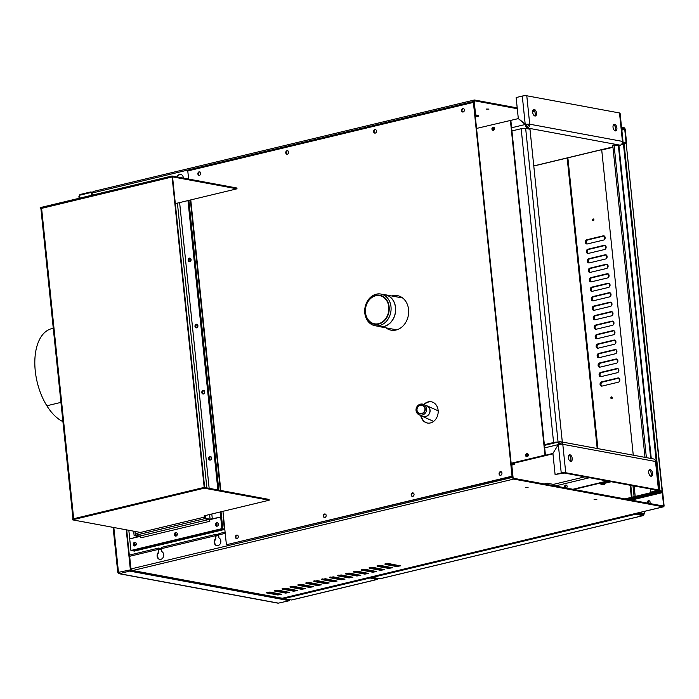 <?xml version="1.0" encoding="UTF-8"?>
<svg xmlns="http://www.w3.org/2000/svg" width="699" height="699" viewBox="0 0 699 699"><rect width="100%" height="100%" fill="white"/><g stroke="black" fill="none" stroke-linecap="round" stroke-linejoin="round"><path stroke-width="1.05" d="M426.102 405.534A5.749 5.33 114.1 0 1 425.254 416.7A5.749 5.33 114.1 0 1 421.48 415.861M423.655 404.441L426.975 405.927A5.653 5.242 114.1 0 1 429.457 413.231A5.653 5.242 114.1 0 1 422.362 416.255L419.033 414.769A5.653 5.242 114.1 0 1 420.772 404.092A5.653 5.242 114.1 0 1 426.128 411.746A5.653 5.242 114.1 0 1 419.033 414.769M420.545 405.306A4.238 3.932 -65.9 0 0 419.243 413.31A4.238 3.932 -65.9 0 0 424.896 409.92A4.238 3.932 -65.9 0 0 420.545 405.306M420.51 404.974A4.578 4.246 114.1 0 1 424.905 411.029A4.578 4.246 114.1 0 1 417.504 412.305A4.578 4.246 114.1 0 1 420.51 404.974M377.976 326.258A16.199 13.176 -79.5 0 0 379.435 326.634A16.199 13.176 -79.5 0 0 384.022 326.503A16.199 13.176 -79.5 0 0 395.651 310.321A16.199 13.176 -79.5 0 0 385.341 294.777A16.199 13.176 -79.5 0 0 383.847 294.611M378.613 324.109A14.74 11.988 100.5 0 1 365.996 305.044A14.74 11.988 100.5 0 1 386.783 300.054A14.74 11.988 100.5 0 1 378.613 324.109M378.57 323.681A14.312 11.638 -79.5 0 0 388.854 309.395A14.312 11.638 -79.5 0 0 379.74 295.66A14.312 11.638 -79.5 0 0 365.691 307.612A14.312 11.638 -79.5 0 0 374.524 323.803A14.312 11.638 -79.5 0 0 378.57 323.681M380.841 294.052L385.315 294.882A16.094 13.089 100.5 0 1 395.564 310.321A16.094 13.089 100.5 0 1 384.004 326.398A16.094 13.089 100.5 0 1 379.452 326.529L374.97 325.699A16.094 13.089 100.5 0 1 365.035 307.49A16.094 13.089 100.5 0 1 380.841 294.052A16.094 13.089 100.5 0 1 391.082 309.491A16.094 13.089 100.5 0 1 379.522 325.568A16.094 13.089 100.5 0 1 374.97 325.699M476.552 128.433L518.317 118.603L525.229 124.501A3.242 1.774 76.5 0 0 527.413 127.996A3.242 2.639 -79.5 0 0 529.72 124.204L526.155 124.667A1.616 0.882 76.5 0 0 527.247 126.423L527.413 127.996L525.657 128.424L529.982 129.228L562.311 442.039M493.809 129.804A0.996 0.813 -79.5 0 0 493.887 127.847A0.996 0.813 -79.5 0 0 493.52 129.813A0.996 0.813 -79.5 0 0 493.809 129.804M494.315 128.109A0.996 0.813 -79.5 0 0 494.018 129.717M526.784 95.78L529.72 124.204A3.242 0.638 174.1 0 0 525.229 124.501L526.155 124.667L518.317 118.603L516.142 97.545L522.293 96.069A3.242 0.638 -5.9 0 1 526.784 95.78L619.506 112.967A3.242 0.638 -5.9 0 1 620.092 113.264L623.027 141.696A3.242 0.638 174.1 0 0 622.442 141.399A3.242 2.639 100.5 0 1 620.135 145.182A3.242 1.774 76.5 0 0 620.563 145.182A3.242 1.774 76.5 0 0 621.35 144.501M527.247 126.423A1.616 1.319 -79.5 0 0 528.4 124.527M536.526 113.072A3.373 1.844 -103.5 0 1 535.382 115.999A3.373 1.844 -103.5 0 1 532.804 113.151A3.373 1.844 -103.5 0 1 533.809 109.437A3.373 1.844 -103.5 0 1 536.526 113.072M616.885 127.969A3.373 1.844 -103.5 0 1 615.749 130.896A3.373 1.844 -103.5 0 1 613.163 128.048A3.373 1.844 -103.5 0 1 614.168 124.335A3.373 1.844 -103.5 0 1 616.885 127.969M533.206 109.822A3.373 1.844 -103.5 0 1 535.216 113.395A3.373 1.844 -103.5 0 1 534.674 115.929M613.565 124.719A3.373 1.844 -103.5 0 1 615.574 128.284A3.373 1.844 -103.5 0 1 615.033 130.827M622.451 142.133A3.242 0.638 174.1 0 0 623.027 141.696M510.847 120.394L545.447 455.232L511.965 463.271L552.918 453.441L558.309 444.59A3.242 1.774 -103.5 0 1 559.41 441.785A3.242 1.774 -103.5 0 1 559.838 441.777A3.242 2.639 100.5 0 1 560.755 441.751A3.242 2.639 100.5 0 1 562.8 444.302A3.242 0.638 174.1 0 0 558.309 444.59L552.918 453.441L555.093 474.499L561.245 473.022A3.242 0.638 -5.9 0 1 565.736 472.734L658.458 489.92A3.242 0.638 -5.9 0 1 659.043 490.217A3.242 0.638 -5.9 0 1 657.68 490.899L650.603 492.201L650.262 488.959M527.334 454.271A0.996 0.813 100.5 0 1 528.234 455.39A0.996 0.813 100.5 0 1 526.618 455.267A0.996 0.813 100.5 0 1 527.334 454.271M512.917 463.437L552.961 453.826M527.754 456.124A0.996 0.813 100.5 0 1 528.051 454.525M559.226 444.415A1.616 0.882 -103.5 0 1 559.785 443.367A1.616 0.882 -103.5 0 1 560.004 443.358L559.838 441.777M554.464 485.857A1.616 0.882 76.5 0 0 553.416 484.381L547.23 483.236L544.224 483.961M659.043 490.217L656.108 461.794A3.242 0.638 174.1 0 0 655.522 461.489A3.242 2.639 -79.5 0 0 653.478 458.937L560.755 441.751M559.593 443.454L560.004 443.358A1.616 1.319 100.5 0 1 561.393 444.223M572.219 458.448A3.373 1.844 76.5 0 0 569.502 454.804A3.373 1.844 76.5 0 0 568.488 458.518A3.373 1.844 76.5 0 0 571.074 461.366A3.373 1.844 76.5 0 0 572.219 458.448M652.578 473.337A3.373 1.844 76.5 0 0 649.86 469.702A3.373 1.844 76.5 0 0 648.855 473.415A3.373 1.844 76.5 0 0 651.433 476.264A3.373 1.844 76.5 0 0 652.578 473.337M608.261 481.174L573.818 489.449M566.557 485.255A1.616 1.319 -79.5 0 0 565.718 487.946M607.335 481.008L572.892 489.274M566.373 488.068A1.616 1.319 -79.5 0 0 566.111 485.062A1.616 1.319 -79.5 0 0 564.792 487.771M555.093 474.499L564.425 473.048L657.139 490.235L650.603 492.201M570.358 461.296A3.373 1.844 76.5 0 0 570.9 458.762A3.373 1.844 76.5 0 0 568.899 455.189M650.725 476.194A3.373 1.844 76.5 0 0 651.258 473.66A3.373 1.844 76.5 0 0 649.257 470.086M544.364 444.704L553.591 442.493A3.242 0.638 -5.9 0 1 557.837 442.161M511.939 130.923L521.166 128.712A3.242 0.638 -5.9 0 1 525.657 128.424L558.073 442.109M556.5 442.484L544.399 445.088M651.267 458.527L618.965 145.908A3.242 0.638 174.1 0 0 618.379 145.61L612.735 145.121L645.002 457.364M646.374 457.627L614.045 144.807M612.953 147.306L601.725 149.997L633.268 455.189M223.156 517.522L224.353 529.108L223.156 517.522M220.351 490.392L190.338 200.01L220.351 490.392M197.843 325.367A1.809 1.468 -79.5 0 0 197.502 327.211A1.809 1.468 100.5 0 1 197.843 325.367M204.676 391.492A1.809 1.468 -79.5 0 0 204.335 393.336A1.809 1.468 100.5 0 1 204.676 391.492M191.01 259.242A1.809 1.468 -79.5 0 0 190.67 261.085A1.809 1.468 100.5 0 1 191.01 259.242M211.509 457.618A1.809 1.468 -79.5 0 0 211.168 459.461A1.809 1.468 100.5 0 1 211.509 457.618M220.159 511.991L220.683 517.068L221.609 517.234L221.041 511.773L222.806 528.82L131.84 550.655L133.387 550.943L224.353 529.108L134.313 551.109L224.816 529.388M177.258 533.608A1.809 1.468 -79.5 0 0 176.917 535.451A1.809 1.468 100.5 0 1 177.258 533.608M136.174 543.464A1.809 1.468 -79.5 0 0 135.833 545.316A1.809 1.468 100.5 0 1 136.174 543.464M218.341 523.743A1.809 1.468 -79.5 0 0 218.001 525.587A1.809 1.468 100.5 0 1 218.341 523.743M224.798 529.187L222.806 528.82L131.84 550.655L130.914 550.48L128.826 530.288M130.669 570.008A1.616 1.319 100.5 0 1 129.612 571.074L119.529 573.687A1.616 1.319 100.5 0 1 118.044 572.429L130.381 569.877L126.239 529.807M119.066 573.704L277.931 603.15A1.616 1.319 -79.5 0 0 278.385 603.132L289.403 600.694L289.77 599.917M79.197 196.148A1.616 1.319 100.5 0 1 79.511 195.248L79.59 196.035L78.908 196.375L79.101 198.289M91.674 195.274L91.377 192.4L79.511 195.248A1.616 1.319 100.5 0 1 79.922 194.829M79.948 195.135L79.887 194.54L90.433 192.007A1.616 1.319 100.5 0 1 91.595 192.435M130.381 569.877L130.844 569.965L126.702 529.894M92.111 195.17L91.377 192.4M130.844 569.965L129.525 570.279M118.515 572.726L119.066 573.599M129.568 557.592L130.765 569.178L131.229 569.266A1.616 1.319 -79.5 0 0 132.705 570.524A1.616 0.882 -103.5 0 1 131.622 568.776L130.958 568.934L129.656 556.299A1.616 0.882 -103.5 0 1 130.206 554.892A1.616 0.882 -103.5 0 1 130.416 554.892M659.271 490.663L623.386 143.382L624.05 143.216L659.952 490.698L662.233 491.414M662.119 491.091L626.208 143.618L624.05 143.216M626.208 143.618L662.407 491.248M648.209 503.236A1.756 1.424 100.5 0 1 649.415 500.877M647.746 503.149A1.756 1.424 100.5 0 1 649.196 500.764A1.756 1.424 100.5 0 0 647.746 503.149M632.027 497.199L630.804 485.359M631.372 497.356L630.114 485.228M619.393 381.409L619.061 378.211M618.414 371.938L618.082 368.731M617.427 362.458L617.103 359.26M616.448 352.986L616.125 349.78M615.47 343.506L615.137 340.308M614.491 334.035L614.159 330.828M613.512 324.554L613.18 321.357M612.534 315.074L612.202 311.876M611.555 305.577L611.223 302.422M610.577 296.123L610.244 292.925M609.598 286.651L609.266 283.445M608.619 277.171L608.287 273.973M607.641 267.691L607.309 264.493M606.662 258.219L606.33 255.013M605.675 248.739L605.351 245.541M604.696 239.268L604.373 236.061M282.798 598.178A1.616 0.882 76.5 0 0 283.497 598.755L291.57 599.969A1.616 0.882 76.5 0 0 291.789 599.969A1.616 0.882 76.5 0 0 291.981 599.873M377.6 578.51A1.616 0.882 -103.5 0 1 377.46 579.113M377.233 579.41A1.616 0.882 -103.5 0 1 377.041 579.506A1.616 0.882 -103.5 0 1 376.822 579.506L370.059 577.977A1.616 0.882 -103.5 0 1 369.369 577.4M370.138 577.217L377.399 578.562L370.138 577.217M370.802 577.059L372.305 577.339M377.477 579.349L377.399 578.562L377.993 578.414M295.083 586.723A0.996 0.813 -79.5 0 0 294.663 587.247M294.812 586.557A0.996 0.813 -79.5 0 0 294.2 587.16A0.996 0.813 100.5 0 1 294.812 586.557M131.622 568.776L512.603 477.321L511.301 464.686A1.616 0.882 76.5 0 1 511.851 463.288A1.616 0.882 76.5 0 1 512.061 463.28L514.228 463.682L514.307 464.468L512.14 464.075A0.813 0.446 76.5 0 0 511.764 464.774L513.066 477.408A0.813 0.446 76.5 0 0 513.616 478.282L663.202 506.015A0.813 0.446 76.5 0 0 663.587 505.307L662.276 492.673A0.813 0.446 76.5 0 0 661.735 491.799L659.568 491.397L626.793 499.261M296.481 590.227L293.554 590.402L282.78 588.409M304.388 588.331L301.461 588.506L290.697 586.513M312.304 586.426L309.369 586.61L298.604 584.609M320.212 584.53L317.285 584.705L306.512 582.713M328.119 582.634L325.192 582.809L314.419 580.817M336.027 580.729L333.1 580.913L322.335 578.912M343.943 578.833L341.007 579.017L330.243 577.016M351.85 576.937L348.923 577.112L338.15 575.12M359.758 575.041L356.831 575.216L346.057 573.224M367.665 573.136L364.738 573.32L353.974 571.319M375.581 571.24L372.646 571.415L361.881 569.423M383.489 569.344L380.562 569.519L369.788 567.527M391.396 567.439L388.469 567.623L377.696 565.622M399.304 565.543L396.377 565.718L385.612 563.726M280.666 594.028L277.73 594.202L266.966 592.202M288.573 592.123L285.638 592.306L274.873 590.306M512.603 477.321A1.616 0.882 76.5 0 0 513.695 479.077L663.29 506.801A1.616 0.882 76.5 0 0 663.5 506.801A1.616 0.882 76.5 0 0 664.05 505.394L662.748 492.76A1.616 0.882 76.5 0 0 661.656 491.013L659.489 490.611L624.897 498.911M285.716 588.235L282.195 589.074L293.632 591.197L297.538 590.55L285.716 588.235M293.624 586.33L290.111 587.177L301.54 589.292L305.446 588.654L293.624 586.33M301.531 584.434L298.019 585.281L309.456 587.396L313.362 586.749L301.531 584.434M309.439 582.538L305.926 583.377L317.363 585.5L321.269 584.853L309.439 582.538M317.355 580.633L313.834 581.481L325.271 583.604L329.177 582.957L317.355 580.633M325.262 578.737L321.75 579.585L333.178 581.699L337.084 581.061L325.262 578.737M333.17 576.841L329.657 577.68L341.095 579.803L345 579.156L333.17 576.841M341.077 574.936L337.565 575.784L349.002 577.907L352.908 577.26L341.077 574.936M348.993 573.04L345.472 573.888L356.909 576.002L360.815 575.364L348.993 573.04M356.901 571.144L353.388 571.983L364.817 574.106L368.731 573.46L356.901 571.144M364.808 569.248L361.296 570.087L372.733 572.21L376.639 571.564L364.808 569.248M372.716 567.343L369.203 568.191L380.64 570.305L384.546 569.668L372.716 567.343M380.632 565.447L377.111 566.295L388.548 568.409L392.454 567.763L380.632 565.447M388.539 563.551L385.027 564.39L396.455 566.513L400.37 565.867L388.539 563.551M269.893 592.027L266.38 592.874L277.818 594.989L281.723 594.351L269.893 592.027M277.8 590.131L274.288 590.97L285.725 593.093L289.631 592.446L277.8 590.131M594.08 499.584L596.832 499.593L594.08 499.584M528.095 487.352L525.342 487.343L528.095 487.352M282.711 598.152A1.616 0.882 -103.5 0 1 282.518 598.248A1.616 0.882 -103.5 0 1 282.3 598.257A1.616 1.319 100.5 0 1 281.846 598.265L132.251 570.541M281.304 590.777L281.382 591.511L281.304 590.777M647.274 503.062A1.756 1.424 100.5 0 1 650.026 501.786A1.756 1.424 100.5 0 1 649.703 503.507M294.934 586.575A0.996 0.813 100.5 0 1 295.293 587.361M293.737 587.073A0.996 0.813 100.5 0 1 294.349 586.47M131.683 569.152L130.958 568.934M159.905 559.401A4.054 3.294 -79.5 0 1 157.616 556.544A4.054 3.294 -79.5 0 1 158.769 552.559L158.463 549.58A0.813 0.446 76.5 0 1 158.839 548.872L161.006 549.274L160.927 548.488L158.76 548.086A1.616 0.882 -103.5 0 0 158.542 548.086L130.206 554.892M217.031 545.692A4.054 3.294 -79.5 0 1 214.742 542.835A4.054 3.294 -79.5 0 1 215.895 538.842L215.589 535.871A0.813 0.446 76.5 0 1 215.965 535.163L218.132 535.565L218.053 534.77L215.886 534.377A1.616 0.882 -103.5 0 0 215.668 534.377L162.063 547.247A1.616 0.882 -103.5 0 1 162.273 547.238M158.769 552.559L158 549.493A1.616 0.882 -103.5 0 1 158.542 548.086M225.227 533.354L218.638 534.936L218.944 537.915A4.054 3.294 -79.5 0 1 220.674 542.704A4.054 3.294 -79.5 0 1 216.795 545.657A4.054 3.294 -79.5 0 1 214.305 542.887A4.054 3.294 -79.5 0 1 215.432 538.754L215.126 535.784A1.616 0.882 -103.5 0 1 215.668 534.377M215.126 535.784L161.513 548.645L161.819 551.625A4.054 3.294 -79.5 0 1 163.549 556.413A4.054 3.294 -79.5 0 1 159.669 559.375A4.054 3.294 -79.5 0 1 157.179 556.596A4.054 3.294 -79.5 0 1 158.306 552.472M129.953 554.805L129.298 554.962L130.765 569.178M161.513 548.645A1.616 0.882 -103.5 0 1 162.063 547.247M215.895 538.842L215.432 538.754M218.638 534.936A1.616 0.882 -103.5 0 1 219.189 533.529A1.616 0.882 -103.5 0 1 219.399 533.529M158.49 549.877L161.006 549.274M215.615 536.168L218.132 535.565M511.79 465.071L514.307 464.468M659.489 490.611L659.568 491.397M475.364 116.916L478.317 116.209L476.15 115.807A1.616 0.882 -103.5 0 1 475.067 114.059L473.756 101.416A1.616 0.882 -103.5 0 1 474.306 100.018A1.616 0.882 -103.5 0 1 474.525 100.009L517.216 107.926M532.743 110.8L534.508 111.132M621.542 127.262L624.111 127.742A1.616 0.882 -103.5 0 1 625.203 129.49L626.514 142.124A1.616 0.882 -103.5 0 1 625.963 143.531A1.616 0.882 -103.5 0 1 625.745 143.531L622.075 143.496M478.317 116.209L478.238 115.414L476.071 115.02A0.813 0.446 -103.5 0 1 475.53 114.138L474.219 101.504A0.813 0.446 -103.5 0 1 474.604 100.805L517.295 108.712M532.638 111.56L534.892 111.98M621.621 128.057L624.198 128.529A0.813 0.446 -103.5 0 1 624.74 129.402L626.042 142.046A0.813 0.446 -103.5 0 1 625.666 142.745L622.381 142.613M489.003 109.079L486.259 109.07L489.003 109.079M92.382 192.968A1.616 1.319 100.5 0 1 92.932 191.806M93.535 191.465A1.616 0.882 76.5 0 0 93.325 191.465A1.616 0.882 76.5 0 0 92.775 192.872L92.111 193.029L92.329 195.117M177.004 176.917A4.054 3.294 100.5 0 1 180.735 174.427A4.054 3.294 100.5 0 1 183.313 178.088M177.476 177.004A4.054 3.294 100.5 0 1 180.962 174.479M623.587 143.138L623.499 142.343M611.267 481.733L602.022 483.953L604.303 484.652L604.181 483.437M586.915 239.731L603.176 235.834A2.158 1.756 100.5 0 1 603.613 240.045L587.352 243.951A2.158 1.756 100.5 0 1 586.915 239.731L587.378 239.818A2.158 1.756 100.5 0 0 586.977 243.986A2.158 1.756 100.5 0 1 587.378 239.818L603.639 235.921A2.158 1.756 100.5 0 1 604.015 235.878A2.158 1.756 100.5 0 0 603.639 235.921L604.102 236A2.158 1.756 100.5 0 1 604.233 235.982M588.873 258.691L605.133 254.786A2.158 1.756 100.5 0 1 605.57 258.997L589.309 262.903A2.158 1.756 100.5 0 1 588.873 258.691L589.336 258.77A2.158 1.756 100.5 0 0 588.934 262.938A2.158 1.756 100.5 0 1 589.336 258.77L605.596 254.873A2.158 1.756 100.5 0 1 605.972 254.829A2.158 1.756 100.5 0 0 605.596 254.873L606.059 254.96A2.158 1.756 100.5 0 1 606.19 254.934M590.83 277.643L607.09 273.737A2.158 1.756 100.5 0 1 607.527 277.949L591.267 281.854A2.158 1.756 100.5 0 1 590.83 277.643L591.293 277.73A2.158 1.756 100.5 0 0 590.891 281.898A2.158 1.756 100.5 0 1 591.293 277.73L607.553 273.825A2.158 1.756 100.5 0 1 607.929 273.781A2.158 1.756 100.5 0 0 607.553 273.825L608.016 273.912A2.158 1.756 100.5 0 1 608.156 273.886M592.796 296.594L609.047 292.689A2.158 1.756 100.5 0 1 609.484 296.9L593.224 300.806A2.158 1.756 100.5 0 1 592.796 296.594L593.259 296.682A2.158 1.756 100.5 0 0 592.848 300.85A2.158 1.756 100.5 0 1 593.259 296.682L609.511 292.776A2.158 1.756 100.5 0 1 609.886 292.732A2.158 1.756 100.5 0 0 609.511 292.776L609.974 292.864A2.158 1.756 100.5 0 1 610.113 292.837M600.624 372.41L616.885 368.504A2.158 1.756 100.5 0 1 617.322 372.716L601.061 376.621A2.158 1.756 100.5 0 1 600.624 372.41L601.088 372.497A2.158 1.756 100.5 0 0 600.686 376.656A2.158 1.756 100.5 0 1 601.088 372.497L617.348 368.591A2.158 1.756 100.5 0 1 617.724 368.548A2.158 1.756 100.5 0 0 617.348 368.591L617.811 368.679A2.158 1.756 100.5 0 1 617.942 368.653M598.667 353.458L614.928 349.552A2.158 1.756 100.5 0 1 615.365 353.764L599.104 357.67A2.158 1.756 100.5 0 1 598.667 353.458L599.13 353.537A2.158 1.756 100.5 0 0 598.728 357.705A2.158 1.756 100.5 0 1 599.13 353.537L615.391 349.64A2.158 1.756 100.5 0 1 615.767 349.596A2.158 1.756 100.5 0 0 615.391 349.64L615.854 349.727A2.158 1.756 100.5 0 1 615.985 349.701M596.71 334.498L612.971 330.601A2.158 1.756 100.5 0 1 613.407 334.812L597.147 338.709A2.158 1.756 100.5 0 1 596.71 334.498L597.173 334.585A2.158 1.756 100.5 0 0 596.771 338.753A2.158 1.756 100.5 0 1 597.173 334.585L613.434 330.688A2.158 1.756 100.5 0 1 613.809 330.644A2.158 1.756 100.5 0 0 613.434 330.688L613.897 330.767A2.158 1.756 100.5 0 1 614.028 330.741M594.753 315.546L611.013 311.64A2.158 1.756 100.5 0 1 611.442 315.861L595.19 319.758A2.158 1.756 100.5 0 1 594.753 315.546L595.216 315.633A2.158 1.756 100.5 0 0 594.814 319.801A2.158 1.756 100.5 0 1 595.216 315.633L611.476 311.728A2.158 1.756 100.5 0 1 611.852 311.693A2.158 1.756 100.5 0 0 611.476 311.728L611.94 311.815A2.158 1.756 100.5 0 1 612.071 311.789M593.748 306.075L610.009 302.178A2.158 1.756 100.5 0 1 610.437 306.389L594.185 310.286A2.158 1.756 100.5 0 1 593.748 306.075L594.211 306.162A2.158 1.756 100.5 0 0 593.809 310.33A2.158 1.756 100.5 0 1 594.211 306.162L610.472 302.256A2.158 1.756 100.5 0 1 610.847 302.221A2.158 1.756 100.5 0 0 610.472 302.256L610.935 302.344A2.158 1.756 100.5 0 1 611.066 302.317M595.731 325.026L611.992 321.121A2.158 1.756 100.5 0 1 612.42 325.332L596.168 329.238A2.158 1.756 100.5 0 1 595.731 325.026L596.195 325.114A2.158 1.756 100.5 0 0 595.793 329.281A2.158 1.756 100.5 0 1 596.195 325.114L612.455 321.208A2.158 1.756 100.5 0 1 612.831 321.164A2.158 1.756 100.5 0 0 612.455 321.208L612.918 321.295A2.158 1.756 100.5 0 1 613.049 321.269M597.689 343.978L613.949 340.072A2.158 1.756 100.5 0 1 614.386 344.284L598.126 348.189A2.158 1.756 100.5 0 1 597.689 343.978L598.152 344.065A2.158 1.756 100.5 0 0 597.75 348.233A2.158 1.756 100.5 0 1 598.152 344.065L614.412 340.16A2.158 1.756 100.5 0 1 614.788 340.116A2.158 1.756 100.5 0 0 614.412 340.16L614.875 340.247A2.158 1.756 100.5 0 1 615.006 340.221M599.646 362.93L615.906 359.024A2.158 1.756 100.5 0 1 616.343 363.235L600.083 367.141A2.158 1.756 100.5 0 1 599.646 362.93L600.109 363.017A2.158 1.756 100.5 0 0 599.707 367.185A2.158 1.756 100.5 0 1 600.109 363.017L616.369 359.111A2.158 1.756 100.5 0 1 616.745 359.076A2.158 1.756 100.5 0 0 616.369 359.111L616.833 359.199A2.158 1.756 100.5 0 1 616.964 359.172M601.603 381.881L617.864 377.984A2.158 1.756 100.5 0 1 618.3 382.196L602.04 386.093A2.158 1.756 100.5 0 1 601.603 381.881L602.066 381.969A2.158 1.756 100.5 0 0 601.664 386.136A2.158 1.756 100.5 0 1 602.066 381.969L618.327 378.063A2.158 1.756 100.5 0 1 618.702 378.028A2.158 1.756 100.5 0 0 618.327 378.063L618.79 378.15A2.158 1.756 100.5 0 1 618.921 378.124M587.894 249.211L604.154 245.305A2.158 1.756 100.5 0 1 604.591 249.517L588.331 253.422A2.158 1.756 100.5 0 1 587.894 249.211L588.357 249.298A2.158 1.756 100.5 0 0 587.955 253.466A2.158 1.756 100.5 0 1 588.357 249.298L604.618 245.393A2.158 1.756 100.5 0 1 604.993 245.349A2.158 1.756 100.5 0 0 604.618 245.393L605.081 245.48A2.158 1.756 100.5 0 1 605.212 245.454M589.851 268.163L606.112 264.266A2.158 1.756 100.5 0 1 606.549 268.477L590.288 272.374A2.158 1.756 100.5 0 1 589.851 268.163L590.314 268.25A2.158 1.756 100.5 0 0 589.912 272.418A2.158 1.756 100.5 0 1 590.314 268.25L606.575 264.344A2.158 1.756 100.5 0 1 606.95 264.309A2.158 1.756 100.5 0 0 606.575 264.344L607.038 264.432A2.158 1.756 100.5 0 1 607.169 264.405M591.808 287.114L608.069 283.217A2.158 1.756 100.5 0 1 608.506 287.429L592.245 291.326A2.158 1.756 100.5 0 1 591.808 287.114L592.28 287.202A2.158 1.756 100.5 0 0 591.87 291.369A2.158 1.756 100.5 0 1 592.28 287.202L608.532 283.305A2.158 1.756 100.5 0 1 608.908 283.261A2.158 1.756 100.5 0 0 608.532 283.305L608.995 283.383A2.158 1.756 100.5 0 1 609.135 283.357M611.669 398.675A0.865 0.699 100.5 0 1 610.891 397.705A0.865 0.699 100.5 0 1 612.289 397.81A0.865 0.699 100.5 0 1 611.669 398.675A0.865 0.699 100.5 0 1 611.966 397.076M593.285 220.727A0.865 0.699 100.5 0 1 592.507 219.757A0.865 0.699 100.5 0 1 593.905 219.862A0.865 0.699 100.5 0 1 593.285 220.727A0.865 0.699 100.5 0 1 593.573 219.128M610.804 481.646L601.559 483.865L601.175 484.355L604.303 484.652M592.114 291.352A2.158 1.756 100.5 0 1 592.743 287.289L608.995 283.383M590.157 272.4A2.158 1.756 100.5 0 1 590.777 268.337L607.038 264.432M588.2 253.449A2.158 1.756 100.5 0 1 588.82 249.386L605.081 245.48M601.909 386.119A2.158 1.756 100.5 0 1 602.529 382.056L618.79 378.15M599.952 367.167A2.158 1.756 100.5 0 1 600.572 363.104L616.833 359.199M597.995 348.216A2.158 1.756 100.5 0 1 598.615 344.153L614.875 340.247M596.029 329.264A2.158 1.756 100.5 0 1 596.658 325.192L612.918 321.295M594.045 310.312A2.158 1.756 100.5 0 1 594.674 306.249L610.935 302.344M595.05 319.784A2.158 1.756 100.5 0 1 595.679 315.721L611.94 311.815M597.007 338.735A2.158 1.756 100.5 0 1 597.636 334.672L613.897 330.767M598.973 357.687A2.158 1.756 100.5 0 1 599.593 353.624L615.854 349.727M600.93 376.647A2.158 1.756 100.5 0 1 601.551 372.576L617.811 368.679M593.093 300.832A2.158 1.756 100.5 0 1 593.722 296.769L609.974 292.864M591.136 281.88A2.158 1.756 100.5 0 1 591.765 277.809L608.016 273.912M589.178 262.929A2.158 1.756 100.5 0 1 589.799 258.857L606.059 254.96M587.221 243.968A2.158 1.756 100.5 0 1 587.842 239.906L604.102 236M592.743 287.289L608.069 283.217M590.777 268.337L606.112 264.266M588.82 249.386L604.154 245.305M602.529 382.056L617.864 377.984M600.572 363.104L615.906 359.024M598.615 344.153L613.949 340.072M596.658 325.192L611.992 321.121M594.674 306.249L610.009 302.178M595.679 315.721L611.013 311.64M597.636 334.672L612.971 330.601M599.593 353.624L614.928 349.552M601.551 372.576L616.885 368.504M593.722 296.769L609.047 292.689M591.765 277.809L607.09 273.737M589.799 258.857L605.133 254.786M587.842 239.906L603.176 235.834M510.384 120.307L544.984 455.145L511.152 463.271M493.407 130.32A1.616 1.319 100.5 0 1 491.947 128.502A1.616 1.319 100.5 0 1 494.569 128.703A1.616 1.319 100.5 0 1 493.407 130.32M527.133 456.735A1.616 1.319 100.5 0 1 525.674 454.918A1.616 1.319 100.5 0 1 528.304 455.119A1.616 1.319 100.5 0 1 527.133 456.735M493.179 130.355A1.616 1.319 100.5 0 1 493.765 127.218M526.915 456.77A1.616 1.319 100.5 0 1 527.492 453.634M544.984 455.145L545.447 455.232M188.616 179.066L187.778 170.949L473.406 102.386L512.035 476.185L226.406 544.748L222.946 511.319M220.797 490.48L190.766 199.905M391.842 295.983A17.554 14.268 100.5 0 1 397.486 295.66A17.554 14.268 100.5 0 1 408.662 312.497A17.554 14.268 100.5 0 1 396.053 330.024A17.554 14.268 100.5 0 1 391.091 330.173A17.554 14.268 100.5 0 1 385.935 327.84M423.83 404.52A10.8 8.781 100.5 0 1 431.3 401.785A10.8 8.781 100.5 0 1 438.177 412.148A10.8 8.781 100.5 0 1 430.427 422.939A10.8 8.781 100.5 0 1 427.369 423.026A10.8 8.781 100.5 0 1 420.693 415.503M463.14 111.997A1.756 1.424 100.5 0 1 461.558 110.031A1.756 1.424 100.5 0 1 464.398 110.25A1.756 1.424 100.5 0 1 463.14 111.997M375.249 133.098A1.756 1.424 100.5 0 1 373.677 131.124A1.756 1.424 100.5 0 1 376.516 131.342A1.756 1.424 100.5 0 1 375.249 133.098M287.368 154.191A1.756 1.424 100.5 0 1 285.786 152.216A1.756 1.424 100.5 0 1 288.626 152.434A1.756 1.424 100.5 0 1 287.368 154.191M199.477 175.283A1.756 1.424 100.5 0 1 197.904 173.317A1.756 1.424 100.5 0 1 200.744 173.535A1.756 1.424 100.5 0 1 199.477 175.283M237.022 538.553A1.756 1.424 100.5 0 1 235.441 536.587A1.756 1.424 100.5 0 1 238.28 536.806A1.756 1.424 100.5 0 1 237.022 538.553M324.904 517.461A1.756 1.424 100.5 0 1 323.331 515.486A1.756 1.424 100.5 0 1 326.171 515.705A1.756 1.424 100.5 0 1 324.904 517.461M412.794 496.36A1.756 1.424 100.5 0 1 411.213 494.394A1.756 1.424 100.5 0 1 414.053 494.612A1.756 1.424 100.5 0 1 412.794 496.36M500.676 475.268A1.756 1.424 100.5 0 1 499.095 473.293A1.756 1.424 100.5 0 1 501.943 473.511A1.756 1.424 100.5 0 1 500.676 475.268M473.406 102.386L473.87 102.473L512.498 476.272L226.406 544.748M391.318 330.208A17.554 14.268 100.5 0 1 386.398 327.927M392.305 296.07A17.554 14.268 100.5 0 1 397.714 295.703M427.596 423.061A10.8 8.781 100.5 0 1 421.182 415.722M424.214 404.686A10.8 8.781 100.5 0 1 431.536 401.838M462.878 112.032A1.756 1.424 100.5 0 1 463.507 108.633M374.996 133.133A1.756 1.424 100.5 0 1 375.625 129.726M287.106 154.226A1.756 1.424 100.5 0 1 287.735 150.818M199.224 175.318A1.756 1.424 100.5 0 1 199.853 171.919M236.76 538.588A1.756 1.424 100.5 0 1 237.389 535.189M324.651 517.496A1.756 1.424 100.5 0 1 325.28 514.088M412.532 496.395A1.756 1.424 100.5 0 1 413.161 492.996M500.414 475.303A1.756 1.424 100.5 0 1 501.052 471.895M512.035 476.185L512.498 476.272M638.912 512.699L644.268 513.695L643.884 514.184A1.616 0.882 -103.5 0 1 643.333 515.582A1.616 0.882 -103.5 0 1 643.115 515.591L635.697 514.211A1.616 0.882 -103.5 0 1 634.998 513.643M371.781 576.824A1.616 0.882 76.5 0 0 372.48 577.391L379.898 578.772A1.616 0.882 76.5 0 0 380.116 578.763A1.616 0.882 76.5 0 0 380.308 578.676M638.257 512.856L643.421 514.097A0.813 0.446 -103.5 0 1 643.036 514.796L635.775 513.45M641.595 514.534L643.884 514.184M188.861 200.36L218.804 490.113L188.861 200.36M175.999 536.072A1.809 1.468 100.5 0 1 176.629 532.699A1.809 1.468 100.5 0 0 175.999 536.072M134.916 545.928A1.809 1.468 100.5 0 1 135.536 542.564A1.809 1.468 100.5 0 0 134.916 545.928M217.092 526.207A1.809 1.468 100.5 0 1 217.712 522.835A1.809 1.468 100.5 0 0 217.092 526.207M196.585 327.831A1.809 1.468 100.5 0 1 197.214 324.458A1.809 1.468 100.5 0 0 196.585 327.831M203.426 393.956A1.809 1.468 100.5 0 1 204.047 390.584A1.809 1.468 100.5 0 0 203.426 393.956M189.752 261.706A1.809 1.468 100.5 0 1 190.381 258.333A1.809 1.468 100.5 0 0 189.752 261.706M210.259 460.082A1.809 1.468 100.5 0 1 210.88 456.709A1.809 1.468 100.5 0 0 210.259 460.082A1.809 1.468 100.5 0 1 208.66 458.046A1.809 1.468 100.5 0 1 211.587 458.264A1.809 1.468 100.5 0 1 210.285 460.073M133.675 531.179L134.129 535.6L138.752 536.552L129.717 538.894L140.246 536.369M135.047 531.441L135.449 535.285L139.774 536.089A3.242 0.638 -5.9 0 1 140.35 536.343M134.129 535.6L204.44 518.728L204.143 515.827L269.176 500.222L269.098 499.427L204.187 487.404L172.085 176.777L40.892 208.442L72.976 518.894M210.05 519.619A3.242 0.638 -5.9 0 1 208.765 519.532A1.616 0.882 -103.5 0 1 209.857 521.279L209.691 519.698L220.683 517.068L210.084 519.208L205.759 518.413L205.462 515.513M187.97 200.578L217.878 489.938M196.62 327.822A1.809 1.468 100.5 0 1 194.995 325.795A1.809 1.468 100.5 0 1 197.922 326.014A1.809 1.468 100.5 0 1 196.62 327.822M203.453 393.948A1.809 1.468 100.5 0 1 201.828 391.921A1.809 1.468 100.5 0 1 204.755 392.139A1.809 1.468 100.5 0 1 203.453 393.948M189.787 261.697A1.809 1.468 100.5 0 1 188.162 259.67A1.809 1.468 100.5 0 1 191.089 259.888A1.809 1.468 100.5 0 1 189.787 261.697M208.765 519.532L204.44 518.728L208.765 519.532L139.774 536.089L135.449 535.285L135.283 533.704L204.274 517.146L204.44 518.728L205.759 518.413M221.88 528.645L222.806 528.82L221.609 517.234L220.683 517.068L221.88 528.645L130.914 550.48M176.034 536.063A1.809 1.468 100.5 0 1 174.409 534.027A1.809 1.468 100.5 0 1 177.336 534.254A1.809 1.468 100.5 0 1 176.034 536.063M217.118 526.198A1.809 1.468 100.5 0 1 215.493 524.171A1.809 1.468 100.5 0 1 218.42 524.39A1.809 1.468 100.5 0 1 217.118 526.198M134.951 545.928A1.809 1.468 100.5 0 1 133.317 543.892A1.809 1.468 100.5 0 1 136.244 544.119A1.809 1.468 100.5 0 1 134.951 545.928M209.857 521.279L140.866 537.837A1.616 0.882 76.5 0 0 139.774 536.089M40.9 208.538L172.557 176.864L204.65 487.483L72.993 519.069M72.443 519.829L204.274 488.19L204.187 487.404L72.364 519.042L72.443 519.829L140.516 532.455M204.274 488.19L269.176 500.222M236.996 188.809L172.085 176.777L172.006 175.991L236.909 188.022L236.996 188.809L175.318 203.619M40.262 208.424L40.175 207.629L172.006 175.991M62.927 421.628A48.598 26.597 -103.5 0 1 46.85 405.778L60.935 402.388L46.85 405.778A48.598 26.597 -103.5 0 1 34.95 358.168A48.598 26.597 -103.5 0 1 51.709 328.661L53.281 328.285M511.607 127.768L525.229 124.501L522.293 96.069M650.699 458.422L618.379 145.61L620.135 145.182L527.413 127.996M533.774 165.916L612.918 146.921M529.72 124.204L622.442 141.399L619.506 112.967M544.687 447.867L558.309 444.59L561.245 473.022M560.004 443.358L560.886 443.524M584.845 476.84L553.416 484.381M565.736 472.734L562.8 444.302L655.522 461.489L658.458 489.92M589.58 477.714L555.137 485.98M656.754 490.724L656.693 490.156M521.166 128.712L553.591 442.493M119.529 573.687L278.385 603.132M79.59 196.035L79.808 198.123M113.841 527.509L118.437 571.939M289.403 600.694L129.612 571.074M632.971 485.761L634.098 496.701M634.124 485.971L635.208 496.439M291.57 599.969L376.822 579.506M370.059 577.977L283.497 598.755M513.695 479.077L132.705 570.524L282.3 598.257L663.29 506.801M285.638 592.306L285.725 593.093M274.235 590.498L274.288 590.97M277.73 594.202L277.818 594.989M266.328 592.394L266.38 592.874M396.377 565.718L396.455 566.513M384.974 563.918L385.027 564.39M388.469 567.623L388.548 568.409M377.067 565.814L377.111 566.295M380.562 569.519L380.64 570.305M369.159 567.71L369.203 568.191M372.646 571.415L372.733 572.21M361.243 569.615L361.296 570.087M364.738 573.32L364.817 574.106M353.336 571.511L353.388 571.983M356.831 575.216L356.909 576.002M345.428 573.407L345.472 573.888M348.923 577.112L349.002 577.907M337.512 575.312L337.565 575.784M341.007 579.017L341.095 579.803M329.605 577.208L329.657 577.68M333.1 580.913L333.178 581.699M321.697 579.104L321.75 579.585M325.192 582.809L325.271 583.604M313.79 581.009L313.834 581.481M317.285 584.705L317.363 585.5M305.874 582.905L305.926 583.377M309.369 586.61L309.456 587.396M297.966 584.801L298.019 585.281M301.461 588.506L301.54 589.292M290.059 586.697L290.111 587.177M293.554 590.402L293.632 591.197M282.151 588.602L282.195 589.074M663.587 505.307L661.77 505.744M662.276 492.673L631.328 500.108M158 549.493L129.656 556.299M661.735 491.799L628.96 499.663M624.198 128.529L621.734 129.123M92.775 192.872L473.756 101.416M624.74 129.402L621.83 130.101M626.042 142.046L624.224 142.482M623.456 144.081L621.289 144.606M475.268 116.017L476.15 115.807M567.859 157.738L597.925 448.644M601.455 482.817L601.559 483.865M644.268 513.695L644.041 511.467M379.898 578.772L643.115 515.591M635.697 514.211L372.48 577.391M138.07 536.893L138.009 536.325M139.424 532.717L139.381 532.245M179.626 202.579L209.15 488.321M211.806 513.992L212.33 519.069M177.415 203.112L206.852 487.893M209.604 514.525L210.084 519.208M41.582 208.11L73.675 518.728M422.327 416.342L432.961 421.095M427.019 405.839L438.168 410.829M402.633 297.984L385.341 294.777M396.726 329.841L379.435 326.634M620.563 145.182L618.58 145.654M612.927 147.008L533.783 166.013M559.41 441.785L544.434 445.385M113.107 527.369L117.755 572.28M92.565 192.304L90.896 191.998M291.789 599.969L377.041 579.506M282.518 598.248L663.5 506.801M511.851 463.288L511.17 463.446M225.095 532.114L219.189 533.529M93.325 191.465L474.306 100.018M623.464 144.134L621.254 144.658M600.878 484.206L600.747 482.983M597.191 448.505L567.169 157.991M644.565 513.844L644.312 511.406M380.116 578.763L643.333 515.582"/></g></svg>
